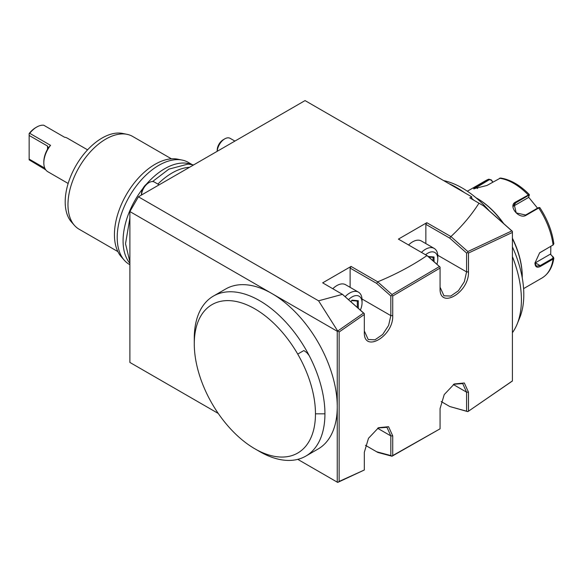 <?xml version="1.0" encoding="UTF-8"?>
<svg xmlns="http://www.w3.org/2000/svg" width="583" height="583" viewBox="0 0 583 583"><rect width="100%" height="100%" fill="white"/><g stroke="black" fill="none" stroke-linecap="round" stroke-linejoin="round"><path stroke-width="0.87" d="M550.84 246.339L550.702 254.414L553.85 258.131L553.078 259.1L540.528 266.344C537.03 268.151 535.165 267.05 534.946 263.05L539.632 252.825L553.078 244.977L553.85 243.796C552.167 231.429 547.503 219.383 539.851 207.643L538.984 207.482M539.814 207.898L538.728 207.993L526.179 215.236C519.03 219.842 507.662 205.733 515.583 202.053L529.277 194.496C519.89 185 510.293 179.506 500.498 178.026L486.892 185.489L473.593 188.805L476.296 186.429L488.838 179.185L491.411 179.95L492.824 182.056M528.548 197.098L537.526 208.153M539.472 252.956L553.063 244.984M534.946 263.05L534.946 263.042A8.031 4.642 -60 0 0 535.325 262.831L550.308 254.181L550.702 254.414M539.056 207.752L538.16 207.788L525.618 215.032L516.203 212.897L514.155 204.254L515.78 202.789L528.322 195.545L529.218 195.509L528.344 197.579L513.368 206.222M529.32 194.671L529.218 195.509M474.125 188.892L489.407 179.637L491.433 180.256L492.701 182.129M488.838 179.185L485.661 180.65A56.238 32.473 -120 0 1 488.838 179.185L489.407 179.637M550.308 254.181L553.027 256.877L552.706 258.378L540.157 265.622L536.375 266.161L534.946 262.831M553.493 257.183L553.027 256.877M475.99 197.754A64.276 37.108 60 0 1 476.814 198.22L477.375 198.548A63.467 36.642 60 0 1 503.734 223.639M512.413 238.207A63.467 36.642 60 0 1 522.259 276.284L522.259 276.94A64.276 37.108 60 0 1 522.251 277.887M476.814 198.22A64.276 37.108 60 0 1 503.122 223.1M512.413 238.629A64.276 37.108 60 0 1 522.259 276.94M512.413 332.696A91.72 52.958 -120 0 0 517.136 324.097L519.752 317.699A87.086 50.276 -120 0 0 523.804 294.67A87.086 50.276 -120 0 0 512.413 246.879M489.144 210.703A87.086 50.276 -120 0 0 443.634 180.599M448.721 183.536A91.72 52.958 60 0 1 464.374 192.572M471.698 198.322A91.72 52.958 60 0 1 473.913 200.261M512.413 256.6A91.72 52.958 60 0 1 521.406 299.844A91.72 52.958 -120 0 1 517.136 324.097M297.775 459.36L337.251 482.148L337.251 331.275L129.892 211.556L138.411 196.799L305.055 100.589L471.698 196.799L471.698 198.985M471.698 196.799L469.803 197.892L483.824 205.988L512.413 231.334L512.413 381.005L467.836 411.649L512.413 380.918M138.411 196.799L318.573 300.813L342.432 294.342L322.669 282.842L351.068 266.438L377.718 281.829L376.647 283.389L350.121 268.078L351.068 266.438M427.062 255.645L440.07 267.101L427.791 256.068L398.415 239.11L426.814 222.706L450.921 236.56C462.232 225.993 471.581 214.865 478.986 203.19M426.967 255.594C412.429 265.513 396.01 274.25 377.718 281.829M337.251 331.275L337.71 331.02L318.573 300.813M218.268 413.456L129.892 362.437L129.892 211.556M194.277 343.846L194.277 338.38A92.391 53.345 60 0 1 213.414 296.084L225.723 288.979A92.391 53.345 60 0 1 271.918 293.555A92.391 53.345 60 0 1 337.251 406.708A92.391 53.345 60 0 1 318.114 449.005L305.805 456.11A92.391 53.345 60 0 1 259.61 451.534L254.873 448.801A85.694 49.475 -120 0 0 315.469 413.821A85.694 49.475 60 0 0 297.724 354.092A85.694 49.475 -120 0 0 231.684 300.799A85.694 49.475 -120 0 0 194.277 343.846A85.694 49.475 -120 0 0 254.873 448.801M512.413 232.428L468.477 253.044L468.477 271.904C469.366 292.557 439.174 309.967 440.07 288.308L440.07 268.056L392.731 295.975L392.731 315.636C393.62 336.282 363.428 353.699 364.324 332.04L364.324 314.477L339.138 331.989L339.138 481.434L364.324 470L337.71 482.411L337.251 482.148M467.836 411.649L449.799 406.533L467.836 411.54M364.324 469.862L364.324 452.299L368.485 438.307L378.535 427.703L388.577 426.712L392.731 435.902L392.731 455.563L440.07 428.818L440.07 408.574L444.231 394.574L454.281 383.971L464.323 382.98L468.477 392.17L468.477 411.03M453.793 384.255L462.705 383.592L466.582 392.17L466.582 411.03M449.799 406.533L441.185 401.563M365.439 445.295L377.82 452.444L391.987 456.234L440.07 428.818M339.138 481.434L337.71 482.418M337.71 331.006L339.138 331.989M213.414 296.084A92.391 53.345 60 0 1 309.15 355.528A92.391 53.345 60 0 1 324.935 413.821A92.391 53.345 60 0 1 305.805 456.11M342.432 294.342L363.544 313.064L337.71 331.02M363.544 313.064L364.324 313.618L364.324 314.477M342.236 294.138L364.324 313.618M364.324 332.04L364.324 330.947L368.208 339.525L374.993 339.802L382.652 334.511L388.606 325.438L390.836 315.636L390.836 295.975L376.647 283.389M350.121 287.339L350.121 268.078M360.447 309.945A14.196 8.191 120 0 0 362.058 302.737L362.058 300.114A17.41 10.049 120 0 0 358.45 292.149L345.573 284.708A17.41 10.049 120 0 0 336.872 285.575A17.41 10.049 120 0 0 332.82 288.702M439.393 266.584L391.987 294.539L377.82 281.975M440.07 267.101L440.07 268.056M392.731 295.975L391.987 295.435L390.836 295.975M391.987 294.539L391.987 295.435M425.867 243.607L425.867 224.346L426.814 222.706M436.944 264.186A14.196 8.191 120 0 0 437.804 259.005L437.804 256.382A17.41 10.049 120 0 0 434.197 248.416L421.32 240.976A17.41 10.049 120 0 0 412.618 241.843A17.41 10.049 120 0 0 408.566 244.969M450.659 236.472L449.799 238.163L425.867 224.346M483.511 205.806L511.823 230.912L467.836 251.557L467.836 252.534L466.582 253.044L449.799 238.163M467.836 251.557L450.921 236.56M511.823 230.912L512.413 231.4M468.477 253.044L467.836 252.534M466.582 253.044L466.582 271.904L464.345 281.706L458.398 290.779L450.739 296.069L443.955 295.792L440.07 287.215L440.07 288.308M434.197 248.416A17.41 10.049 120 0 0 425.495 249.276A17.41 10.049 -60 0 0 421.443 252.403M425.546 254.778A14.196 8.191 -60 0 1 427.762 253.211A14.196 8.191 120 0 1 437.804 259.005M434.043 261.614L434.043 256.994L433.256 257.38L428.818 256.986M345.311 296.521A17.41 10.049 -60 0 1 349.749 293.009A17.41 10.049 120 0 1 358.45 292.149M362.058 302.737A14.196 8.191 120 0 0 352.015 296.944A14.196 8.191 -60 0 0 348.692 299.516M358.297 308.035L358.297 300.726L352.015 300.165L350.937 301.513M358.297 300.726L357.51 301.112L351.833 300.602M378.046 427.988L386.959 427.324L390.836 435.902L390.836 455.563L391.987 456.103L392.731 455.563M376.647 451.759L390.836 455.563M159.159 184.818L154.371 182.056A10.713 6.187 120 0 0 149.015 182.588L147.506 183.463L149.015 182.588A10.713 6.187 -60 0 0 141.465 195.035L141.443 193.957A8.57 4.948 -60 0 1 147.506 183.463M234.905 141.086L230.117 138.324A10.713 6.187 120 0 0 224.761 138.856L223.253 139.731L224.761 138.856A10.713 6.187 -60 0 0 217.211 151.303M217.189 151.318L217.189 150.225A8.57 4.948 -60 0 1 223.253 139.731M157.884 184.082A58.919 34.018 -60 0 1 172.123 172.962A58.919 34.018 120 0 1 189.475 167.321M129.892 263.29A58.919 34.018 -60 0 1 143.112 188.178M146.348 184.257A58.919 34.018 -60 0 1 164.734 168.698A58.919 34.018 120 0 1 191.26 164.399M129.892 264.718L129.404 264.442A58.919 34.018 -60 0 1 124.361 260.295A58.919 34.018 -60 0 1 122.066 212.11A58.919 34.018 -60 0 1 158.868 165.31A58.919 34.018 -60 0 1 182.209 160.092A58.919 34.018 -60 0 1 188.324 162.395L192.018 164.53M124.361 260.295L121.41 256.965A57.484 33.187 -60 0 1 119.18 209.953A57.484 33.187 -60 0 1 155.078 164.297A57.484 33.187 -60 0 1 177.851 159.21L182.209 160.092M171.424 158.824L132.625 136.422A53.563 30.921 120 0 0 127.065 134.33A53.563 30.921 120 0 0 88.084 154.429A53.563 30.921 120 0 0 67.971 204.669A53.563 30.921 120 0 0 74.471 225.417A53.563 30.921 120 0 0 79.062 229.192L117.868 251.594M127.065 134.33L122.707 133.441A52.127 30.097 120 0 0 84.775 153.001A52.127 30.097 120 0 0 65.194 201.9A52.127 30.097 120 0 0 71.527 222.094L74.471 225.417M68.16 183.47L47.85 171.737A19.414 11.208 -60 0 1 43.827 162.854A19.414 11.208 -60 0 1 50.546 145.335L29.718 133.31A19.414 11.208 -60 0 1 36.722 127.05L36.722 127.05A19.414 11.208 -60 0 1 43.732 125.221L64.56 137.245A19.414 11.208 -60 0 1 67.264 138.113L87.574 149.838M45.751 169.835L29.15 159.844L29.15 159.101L44.789 168.137M29.718 133.31L29.15 133.558A18.08 10.436 -60 0 1 35.774 127.597L36.722 127.05M50.546 145.335L48.149 147.922M47.522 146.049L48.134 147.871L47.522 149.248L47.522 146.049L29.15 135.445L29.15 133.857M43.827 162.854L43.827 161.761A18.08 10.436 -60 0 1 47.522 149.248M29.15 159.101L29.15 135.445M523.592 288.629L541.906 278.055A56.238 32.473 -120 0 0 553.078 259.1L552.706 258.378M552.706 245.261L553.078 244.977A56.238 32.473 -120 0 0 538.728 207.993L538.16 207.788M528.322 195.545L528.132 194.809A56.238 32.473 -120 0 0 499.434 178.245M540.528 252.213L540.157 252.505M526.179 215.236L525.618 215.032M515.583 202.053L515.78 202.789L513.368 206.214M476.296 186.429L477.506 188.542M535.325 262.831L540.157 265.622L540.528 266.344M468.477 392.17L466.582 392.17L453.355 384.532M309.15 355.528L306.891 352.708L303.867 350.543L297.724 354.092M324.942 413.821L315.469 413.821M468.477 271.904L466.582 271.904L437.76 255.267M434.043 256.994L428.243 256.476M433.06 260.739L433.06 257.365M392.731 315.636L390.836 315.636L362.014 298.999M357.313 307.161L357.313 301.09M392.731 435.902L390.836 435.902L377.609 428.265M467.355 191.217L485.661 180.65M553.311 244.816L552.888 245.137M553.85 258.131C552.451 267.415 548.472 274.054 541.906 278.055M351.039 301.6L351.921 300.493M193.665 164.902L187.996 164.093L168.866 169.143L152.578 181.553M129.892 218.18L125.513 243.781L129.892 261.905"/></g></svg>

